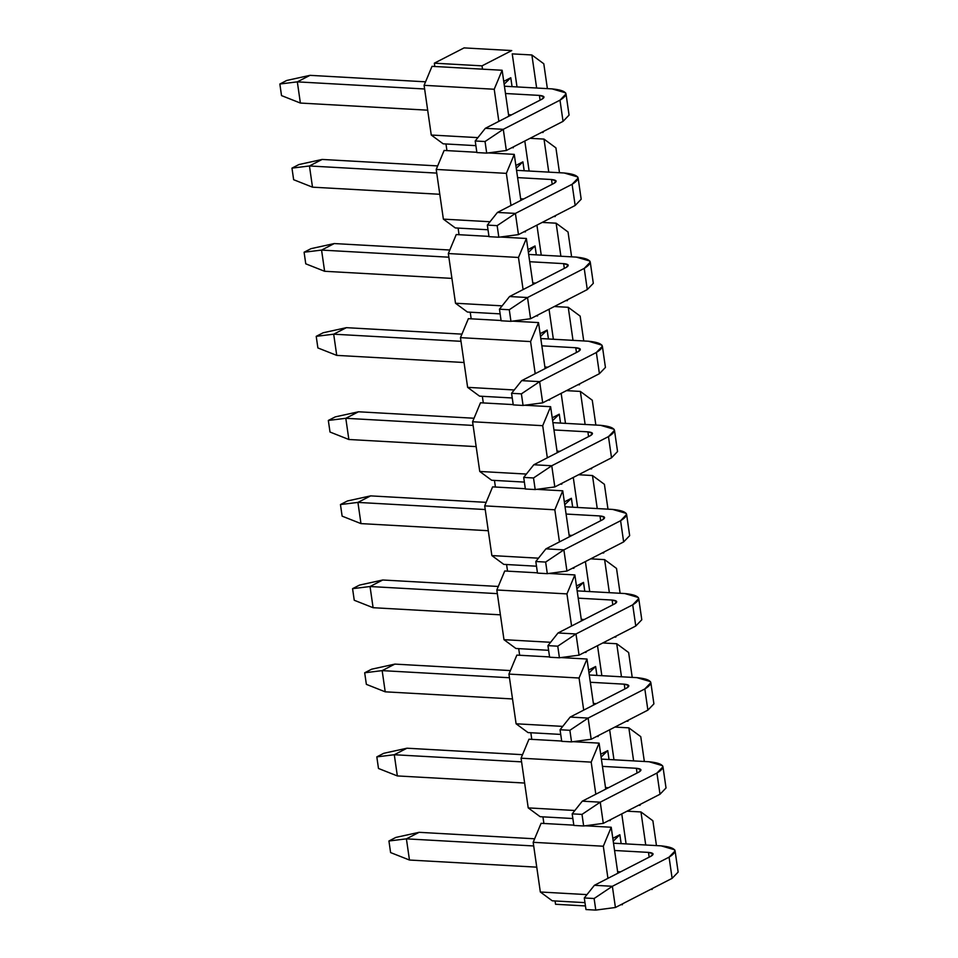 <?xml version="1.0" encoding="UTF-8"?>
<svg xmlns="http://www.w3.org/2000/svg" width="958" height="958" viewBox="0 0 958 958"><rect width="100%" height="100%" fill="white"/><g stroke="black" fill="none" stroke-linecap="round" stroke-linejoin="round"><path stroke-width="1.44" d="M388.936 840.992L395.87 837.424L388.936 840.992L390.601 852.584L388.936 840.992L406.408 838.849L388.936 840.992M390.601 852.584L409.461 860.033L406.408 838.849L419.089 832.322L395.87 837.424L419.089 832.322L534.648 838.789L419.089 832.322L406.408 838.849L409.461 860.033L390.601 852.584M613.515 843.196L661.176 845.866L613.515 843.196M670.6 867.792L672.121 878.342L615.419 907.489L672.121 878.342L678.144 872.091L675.091 850.896L669.067 857.159C678.839 851.159 676.204 847.399 661.176 845.866L674.648 849.794L675.091 850.896M620.568 871.852L617.623 871.684L620.568 871.852M536.755 867.158L409.461 860.033L536.755 867.158M649.177 857.147L648.482 852.392L614.569 850.488L648.482 852.392C653.5 852.895 654.374 854.153 651.117 856.153L594.415 885.288L612.366 886.294L669.067 857.159L672.121 878.342L669.067 857.159L612.366 886.294L615.419 907.489L612.366 886.294L594.116 898.508L595.792 910.1L615.419 907.489L595.792 910.1L594.116 898.508L584.296 897.957L585.973 909.549L595.792 910.1L585.973 909.549L584.296 897.957L594.415 885.288L651.117 856.153L652.973 853.698L648.482 852.392L649.177 857.147M533.702 845.962L406.408 838.849L533.702 845.962M594.415 885.288L584.296 897.957L594.116 898.508L612.366 886.294L594.415 885.288M376.817 756.88L383.751 753.311L376.817 756.88L378.482 768.472L376.817 756.88L394.289 754.736L376.817 756.88M378.482 768.472L397.342 775.932L394.289 754.736L406.97 748.21L383.751 753.311L406.97 748.21L522.529 754.676L406.97 748.21L394.289 754.736L397.342 775.932L378.482 768.472M601.396 759.095L649.057 761.754L601.396 759.095M658.481 783.68L660.002 794.242L603.301 823.377L660.002 794.242L666.026 787.979L662.972 766.795L656.949 773.046C666.72 767.047 664.086 763.286 649.057 761.754L662.529 765.682L662.972 766.795M608.45 787.739L605.504 787.572L608.45 787.739M524.637 783.045L397.342 775.932L524.637 783.045M637.058 773.046L636.363 768.28L602.45 766.376L636.363 768.28C641.381 768.783 642.255 770.04 638.998 772.04L582.284 801.175L600.247 802.181L656.949 773.046L660.002 794.242L656.949 773.046L600.247 802.181L603.301 823.377L600.247 802.181L581.997 814.396L583.661 825.988L603.301 823.377L583.661 825.988L581.997 814.396L572.177 813.857L573.854 825.437L583.661 825.988L573.854 825.437L572.177 813.857L582.284 801.175L638.998 772.04L640.854 769.585L636.363 768.28L637.058 773.046M521.583 761.861L394.289 754.736L521.583 761.861M582.284 801.175L572.177 813.857L581.997 814.396L600.247 802.181L582.284 801.175M364.687 672.779L371.632 669.211L364.687 672.779L366.363 684.359L364.687 672.779L382.158 670.624L364.687 672.779M366.363 684.359L385.212 691.82L382.158 670.624L394.852 664.11L371.632 669.211L394.852 664.11L510.41 670.576L394.852 664.11L382.158 670.624L385.212 691.82L366.363 684.359M589.278 674.983L636.938 677.653L589.278 674.983M646.363 699.58L647.883 710.129L591.182 739.265L647.883 710.129L653.907 703.879L650.853 682.683L644.83 688.934C654.601 682.946 651.967 679.174 636.938 677.653L650.398 681.581L650.853 682.683M596.331 703.627L593.385 703.459L596.331 703.627M512.518 698.945L385.212 691.82L512.518 698.945M624.927 688.934L624.245 684.168L590.332 682.276L624.245 684.168C629.262 684.683 630.136 685.928 626.879 687.928L570.166 717.075L588.128 718.081L644.83 688.934L647.883 710.129L644.83 688.934L588.128 718.081L591.182 739.265L588.128 718.081L569.878 730.295L571.543 741.887L591.182 739.265L571.543 741.887L569.878 730.295L560.059 729.745L561.723 741.336L571.543 741.887L561.723 741.336L560.059 729.745L570.166 717.075L626.879 687.928L628.735 685.485L624.245 684.168L624.927 688.934M509.464 677.749L382.158 670.624L509.464 677.749M570.166 717.075L560.059 729.745L569.878 730.295L588.128 718.081L570.166 717.075M352.568 588.667L359.513 585.099L352.568 588.667L354.244 600.259L352.568 588.667L370.039 586.524L352.568 588.667M354.244 600.259L373.093 607.707L370.039 586.524L382.733 579.997L359.513 585.099L382.733 579.997L498.28 586.464L382.733 579.997L370.039 586.524L373.093 607.707L354.244 600.259M577.159 590.87L624.82 593.541L577.159 590.87M634.244 615.467L635.765 626.017L579.051 655.164L635.765 626.017L641.788 619.766L638.735 598.57L632.711 604.821C642.483 598.834 639.848 595.074 624.82 593.541L638.279 597.469L638.735 598.57M584.212 619.527L581.266 619.359L584.212 619.527M500.399 614.832L373.093 607.707L500.399 614.832M612.809 604.821L612.126 600.055L578.213 598.163L612.126 600.055C617.132 600.57 618.018 601.828 614.761 603.827L558.047 632.963L575.998 633.968L632.711 604.821L635.765 626.017L632.711 604.821L575.998 633.968L579.051 655.164L575.998 633.968L557.76 646.183L559.424 657.775L579.051 655.164L559.424 657.775L557.76 646.183L547.94 645.632L549.605 657.224L559.424 657.775L549.605 657.224L547.94 645.632L558.047 632.963L614.761 603.827L616.617 601.373L612.126 600.055L612.809 604.821M497.346 593.637L370.039 586.524L497.346 593.637M558.047 632.963L547.94 645.632L557.76 646.183L575.998 633.968L558.047 632.963M340.449 504.555L347.395 500.986L340.449 504.555L342.126 516.146L340.449 504.555L357.921 502.411L340.449 504.555M342.126 516.146L360.974 523.607L357.921 502.411L370.614 495.885L347.395 500.986L370.614 495.885L486.161 502.351L370.614 495.885L357.921 502.411L360.974 523.607L342.126 516.146M565.04 506.77L612.701 509.428L565.04 506.77M622.125 531.355L623.646 541.917L566.932 571.052L623.646 541.917L629.669 535.654L626.616 514.458L620.592 520.721C630.352 514.721 627.73 510.961 612.701 509.428L626.161 513.356L626.616 514.458M572.094 535.414L569.148 535.247L572.094 535.414M488.281 530.72L360.974 523.607L488.281 530.72M600.69 520.709L600.007 515.955L566.094 514.051L600.007 515.955C605.013 516.458 605.887 517.715 602.642 519.715L545.928 548.85L563.879 549.856L620.592 520.721L623.646 541.917L620.592 520.721L563.879 549.856L566.932 571.052L563.879 549.856L545.641 562.071L547.305 573.662L566.932 571.052L547.305 573.662L545.641 562.071L535.821 561.52L537.486 573.112L547.305 573.662L537.486 573.112L535.821 561.52L545.928 548.85L602.642 519.715L604.498 517.26L600.007 515.955L600.69 520.709M485.227 509.536L357.921 502.411L485.227 509.536M545.928 548.85L535.821 561.52L545.641 562.071L563.879 549.856L545.928 548.85M328.331 420.442L335.276 416.886L328.331 420.442L330.007 432.034L328.331 420.442L345.802 418.299L328.331 420.442M330.007 432.034L348.856 439.494L345.802 418.299L358.496 411.784L335.276 416.886L358.496 411.784L474.042 418.239L358.496 411.784L345.802 418.299L348.856 439.494L330.007 432.034M552.922 422.658L600.57 425.316L552.922 422.658M610.006 447.242L611.527 457.804L554.814 486.939L611.527 457.804L617.551 451.541L614.497 430.358L608.474 436.609C618.233 430.609 615.611 426.849 600.57 425.316L614.042 429.256L614.497 430.358M559.975 451.302L557.017 451.134L559.975 451.302M476.162 446.62L348.856 439.494L476.162 446.62M588.571 436.609L587.889 431.842L553.964 429.95L587.889 431.842C592.894 432.357 593.768 433.603 590.523 435.603L533.81 464.75L551.76 465.756L608.474 436.609L611.527 457.804L608.474 436.609L551.76 465.756L554.814 486.939L551.76 465.756L533.51 477.97L535.187 489.55L554.814 486.939L535.187 489.55L533.51 477.97L523.703 477.419L525.367 489.011L535.187 489.55L525.367 489.011L523.703 477.419L533.81 464.75L590.523 435.603L592.379 433.148L587.889 431.842L588.571 436.609M473.108 425.424L345.802 418.299L473.108 425.424M533.81 464.75L523.703 477.419L533.51 477.97L551.76 465.756L533.81 464.75M316.212 336.342L323.145 332.773L316.212 336.342L317.876 347.934L316.212 336.342L333.683 334.186L316.212 336.342M317.876 347.934L336.737 355.382L333.683 334.186L346.377 327.672L323.145 332.773L346.377 327.672L461.924 334.138L346.377 327.672L333.683 334.186L336.737 355.382L317.876 347.934M540.803 338.545L588.452 341.216L540.803 338.545M597.888 363.142L599.409 373.692L542.695 402.839L599.409 373.692L605.432 367.441L602.378 346.245L596.355 352.496C606.115 346.509 603.48 342.748 588.452 341.216L601.923 345.143L602.378 346.245M547.844 367.189L544.898 367.034L547.844 367.189M464.043 362.507L336.737 355.382L464.043 362.507M576.453 352.496L575.77 347.73L541.845 345.838L575.77 347.73C580.776 348.245 581.65 349.502 578.393 351.502L521.691 380.637L539.641 381.643L596.355 352.496L599.409 373.692L596.355 352.496L539.641 381.643L542.695 402.839L539.641 381.643L521.391 393.858L523.068 405.45L542.695 402.839L523.068 405.45L521.391 393.858L511.572 393.307L513.249 404.899L523.068 405.45L513.249 404.899L511.572 393.307L521.691 380.637L578.393 351.502L580.249 349.047L575.77 347.73L576.453 352.496M460.99 341.311L333.683 334.186L460.99 341.311M521.691 380.637L511.572 393.307L521.391 393.858L539.641 381.643L521.691 380.637M304.093 252.229L311.027 248.661L304.093 252.229L305.758 263.821L304.093 252.229L321.565 250.086L304.093 252.229M305.758 263.821L324.618 271.282L321.565 250.086L334.258 243.56L311.027 248.661L334.258 243.56L449.805 250.026L334.258 243.56L321.565 250.086L324.618 271.282L305.758 263.821M528.672 254.433L576.333 257.103L528.672 254.433M585.757 279.029L587.278 289.579L530.576 318.727L587.278 289.579L593.313 283.329L590.26 262.133L584.224 268.396C593.996 262.396 591.361 258.636 576.333 257.103L589.805 261.031L590.26 262.133M535.726 283.089L532.78 282.921L535.726 283.089M451.925 278.395L324.618 271.282L451.925 278.395M564.334 268.384L563.639 263.63L529.726 261.726L563.639 263.63C568.657 264.133 569.531 265.39 566.274 267.39L509.572 296.525L527.523 297.531L584.224 268.396L587.278 289.579L584.224 268.396L527.523 297.531L530.576 318.727L527.523 297.531L509.273 309.745L510.949 321.337L530.576 318.727L510.949 321.337L509.273 309.745L499.453 309.195L501.13 320.786L510.949 321.337L501.13 320.786L499.453 309.195L509.572 296.525L566.274 267.39L568.13 264.935L563.639 263.63L564.334 268.384M448.871 257.199L321.565 250.086L448.871 257.199M509.572 296.525L499.453 309.195L509.273 309.745L527.523 297.531L509.572 296.525M291.974 168.117L298.908 164.56L291.974 168.117L293.639 179.709L291.974 168.117L309.446 165.974L291.974 168.117M293.639 179.709L312.5 187.169L309.446 165.974L322.127 159.447L298.908 164.56L322.127 159.447L437.686 165.914L322.127 159.447L309.446 165.974L312.5 187.169L293.639 179.709M516.554 170.332L564.214 172.991L516.554 170.332M573.638 194.917L575.159 205.479L518.458 234.614L575.159 205.479L581.183 199.216L578.129 178.032L572.106 184.283C581.877 178.284 579.243 174.524 564.214 172.991L577.686 176.931L578.129 178.032M523.607 198.977L520.661 198.809L523.607 198.977M439.794 194.282L312.5 187.169L439.794 194.282M552.215 184.283L551.521 179.517L517.607 177.613L551.521 179.517C556.538 180.032 557.412 181.278 554.155 183.277L497.453 212.425L515.404 213.418L572.106 184.283L575.159 205.479L572.106 184.283L515.404 213.418L518.458 234.614L515.404 213.418L497.154 225.645L498.831 237.225L518.458 234.614L498.831 237.225L497.154 225.645L487.335 225.094L489.011 236.674L498.831 237.225L489.011 236.674L487.335 225.094L497.453 212.425L554.155 183.277L556.011 180.822L551.521 179.517L552.215 184.283M436.74 173.099L309.446 165.974L436.74 173.099M497.453 212.425L487.335 225.094L497.154 225.645L515.404 213.418L497.453 212.425M279.856 84.017L286.789 80.448L279.856 84.017L281.52 95.596L279.856 84.017L297.327 81.861L279.856 84.017M281.52 95.596L300.381 103.057L297.327 81.861L310.009 75.347L286.789 80.448L310.009 75.347L425.568 81.813L310.009 75.347L297.327 81.861L300.381 103.057L281.52 95.596M504.435 86.22L552.095 88.89L504.435 86.22M561.52 110.817L563.041 121.367L506.339 150.502L563.041 121.367L569.064 115.116L566.01 93.92L559.987 100.171C569.759 94.183 567.124 90.411 552.095 88.89L565.555 92.818L566.01 93.92M511.488 114.864L508.542 114.709L511.488 114.864M427.675 110.182L300.381 103.057L427.675 110.182M540.096 100.171L539.402 95.405L505.489 93.513L539.402 95.405C544.419 95.92 545.294 97.177 542.036 99.165L485.323 128.312L503.285 129.318L559.987 100.171L563.041 121.367L559.987 100.171L503.285 129.318L506.339 150.502L503.285 129.318L485.035 141.533L486.7 153.124L506.339 150.502L486.7 153.124L485.035 141.533L475.216 140.982L476.88 152.573L486.7 153.124L476.88 152.573L475.216 140.982L485.323 128.312L542.036 99.165L543.893 96.722L539.402 95.405L540.096 100.171M424.622 88.986L297.327 81.861L424.622 88.986M485.323 128.312L475.216 140.982L485.035 141.533L503.285 129.318L485.323 128.312M512.243 53.876L531.882 54.977L543.797 63.779L531.882 54.977L512.243 53.876L517.009 86.927L512.243 53.876M464.079 47.9L511.764 50.57L464.079 47.9L434.333 63.18L464.079 47.9M541.605 132.384L543.042 132.467L543.485 131.414L543.042 132.467L541.605 132.384M536.636 88.016L531.882 54.977L536.636 88.016M547.377 88.627L543.797 63.779L547.377 88.627M443.171 143.82L431.256 135.03L424.095 85.322L432.01 66.341L424.095 85.322L431.256 135.03L443.171 143.82L445.985 143.975L443.171 143.82M434.812 66.497L434.333 63.18L482.03 65.851L511.764 50.57L482.03 65.851L482.497 69.168L432.01 66.341L482.497 69.168L482.03 65.851L434.333 63.18L434.812 66.497M613.97 759.79L609.647 729.78L613.97 759.79M601.852 675.689L597.517 645.668L601.852 675.689M589.733 591.577L585.398 561.568L589.733 591.577M577.602 507.465L573.279 477.455L577.602 507.465M565.483 423.364L561.16 393.343L565.483 423.364M553.365 339.252L549.042 309.23L553.365 339.252M541.246 255.139L536.923 225.13L541.246 255.139M529.127 171.027L524.804 141.018L529.127 171.027M494.448 152.094L494.627 153.268L494.448 152.094M506.566 236.195L506.746 237.38L506.566 236.195M518.697 320.307L518.865 321.493L518.697 320.307M530.816 404.42L530.983 405.593L530.816 404.42M542.935 488.52L543.102 489.706L542.935 488.52M555.053 572.633L555.221 573.818L555.053 572.633M567.172 656.745L567.34 657.93L567.172 656.745M579.291 740.845L579.458 742.031L579.291 740.845M591.409 824.958L591.589 826.143L591.409 824.958M626.089 843.902L621.766 813.893L626.089 843.902M503.74 81.37L510.782 77.742L512.063 86.651L510.782 77.742L503.74 81.37M510.626 114.816L508.698 115.81L510.626 114.816M515.859 165.471L522.9 161.854L524.182 170.752L522.9 161.854L515.859 165.471M522.745 198.929L520.817 199.911L522.745 198.929M527.978 249.583L535.031 245.966L536.312 254.864L535.031 245.966L527.978 249.583M534.863 283.041L532.935 284.023L534.863 283.041M540.096 333.695L547.15 330.079L548.431 338.976L547.15 330.079L540.096 333.695M546.982 367.142L545.066 368.135L546.982 367.142M552.215 417.808L559.268 414.179L560.55 423.077L559.268 414.179L552.215 417.808M559.101 451.254L557.185 452.236L559.101 451.254M564.334 501.908L571.387 498.292L572.668 507.189L571.387 498.292L564.334 501.908M571.219 535.366L569.303 536.348L571.219 535.366M576.465 586.021L583.506 582.404L584.787 591.302L583.506 582.404L576.465 586.021M583.338 619.467L581.422 620.461L583.338 619.467M588.583 670.133L595.625 666.505L596.906 675.414L595.625 666.505L588.583 670.133M595.457 703.579L593.541 704.573L595.457 703.579M600.702 754.233L607.743 750.617L609.025 759.514L607.743 750.617L600.702 754.233M607.588 787.692L605.66 788.673L607.588 787.692M612.821 838.346L619.862 834.729L621.155 843.627L619.862 834.729L612.821 838.346M619.706 871.804L617.778 872.786L619.706 871.804M445.985 143.975L475.886 145.652L445.985 143.975L446.931 150.61L476.844 152.274L446.931 150.61L445.985 143.975M511.859 147.664L513.308 147.748L511.859 147.664M477.886 137.629L431.256 135.03L477.886 137.629M498.855 121.355L494.22 89.25L424.095 85.322L494.22 89.25L502.136 70.257L482.497 69.168L502.136 70.257L508.77 116.265L502.136 70.257L494.22 89.25L498.855 121.355M638.567 805.259L640.004 805.331L639.896 804.576L640.004 805.331L638.567 805.259M633.609 760.891L628.843 727.852L614.916 727.074L628.843 727.852L633.609 760.891M626.448 721.146L627.885 721.23L627.777 720.464L627.885 721.23L626.448 721.146M621.479 676.779L616.724 643.74L602.798 642.962L616.724 643.74L621.479 676.779M614.329 637.034L615.766 637.118L615.659 636.351L615.766 637.118L614.329 637.034M609.36 592.679L604.606 559.628L590.679 558.849L604.606 559.628L609.36 592.679M602.211 552.922L603.648 553.005L603.54 552.239L603.648 553.005L602.211 552.922M597.241 508.566L592.475 475.527L578.56 474.737L592.475 475.527L597.241 508.566M590.092 468.821L591.529 468.893L591.421 468.139L591.529 468.893L590.092 468.821M585.122 424.454L580.356 391.415L566.441 390.636L580.356 391.415L585.122 424.454M577.961 384.709L579.41 384.793L579.291 384.026L579.41 384.793L577.961 384.709M573.004 340.353L568.238 307.302L554.323 306.524L568.238 307.302L573.004 340.353M565.843 300.596L567.292 300.68L567.172 299.914L567.292 300.68L565.843 300.596M560.885 256.241L556.119 223.19L542.192 222.412L556.119 223.19L560.885 256.241M553.724 216.496L555.161 216.568L555.053 215.813L555.161 216.568L553.724 216.496M548.766 172.129L544 139.09L530.073 138.311L544 139.09L548.766 172.129M513.189 146.981L513.308 147.748L513.189 146.981M488.245 152.921L514.254 154.37L520.889 200.378L514.254 154.37L488.245 152.921M525.319 231.094L525.427 231.86L523.978 231.776L525.427 231.86L525.319 231.094M459.05 234.71L488.963 236.387L459.05 234.71L458.104 228.088L459.05 234.71L456.248 234.554L448.332 253.547L518.47 257.462L526.373 238.482L533.007 284.478L526.373 238.482L506.746 237.38L526.373 238.482L518.47 257.462L523.092 289.579L518.47 257.462L448.332 253.547L456.248 234.554L459.05 234.71M500.363 237.021L506.746 237.38L500.363 237.021M488.005 229.764L458.104 228.088L488.005 229.764M537.438 315.206L537.546 315.96L536.109 315.889L537.546 315.96L537.438 315.206M471.18 318.822L501.082 320.499L471.18 318.822L470.222 312.2L471.18 318.822L468.366 318.667L460.463 337.647L530.588 341.575L538.504 322.583L545.126 368.591L538.504 322.583L518.865 321.493L538.504 322.583L530.588 341.575L535.211 373.692L530.588 341.575L460.463 337.647L468.366 318.667L471.18 318.822M512.494 321.134L518.865 321.493L512.494 321.134M500.136 313.877L470.222 312.2L500.136 313.877M549.557 399.306L549.664 400.073L548.227 399.989L549.664 400.073L549.557 399.306M483.299 402.935L513.201 404.599L483.299 402.935L482.341 396.313L483.299 402.935L480.485 402.779L472.581 421.76L542.707 425.687L550.622 406.695L557.245 452.703L550.622 406.695L530.983 405.593L550.622 406.695L542.707 425.687L547.329 457.792L542.707 425.687L472.581 421.76L480.485 402.779L483.299 402.935M524.613 405.246L530.983 405.593L524.613 405.246M512.255 397.977L482.341 396.313L512.255 397.977M561.675 483.419L561.783 484.185L560.346 484.101L561.783 484.185L561.675 483.419M495.418 487.035L525.319 488.712L495.418 487.035L494.46 480.413L495.418 487.035L492.616 486.88L484.7 505.872L554.826 509.788L562.741 490.807L569.363 536.815L562.741 490.807L543.102 489.706L562.741 490.807L554.826 509.788L559.46 541.905L554.826 509.788L484.7 505.872L492.616 486.88L495.418 487.035M536.731 489.346L543.102 489.706L536.731 489.346M524.373 482.09L494.46 480.413L524.373 482.09M573.794 567.531L573.902 568.286L572.465 568.214L573.902 568.286L573.794 567.531M507.536 571.148L537.45 572.824L507.536 571.148L506.578 564.525L507.536 571.148L504.734 570.992L496.819 589.984L566.944 593.9L574.86 574.92L581.494 620.916L574.86 574.92L555.221 573.818L574.86 574.92L566.944 593.9L571.579 626.017L566.944 593.9L496.819 589.984L504.734 570.992L507.536 571.148M548.85 573.459L555.221 573.818L548.85 573.459M536.492 566.202L506.578 564.525L536.492 566.202M585.913 651.632L586.021 652.398L584.584 652.314L586.021 652.398L585.913 651.632M519.655 655.26L549.569 656.925L519.655 655.26L518.697 648.638L519.655 655.26L516.853 655.104L508.938 674.085L579.063 678.013L586.979 659.02L593.613 705.028L586.979 659.02L567.34 657.93L586.979 659.02L579.063 678.013L583.697 710.117L579.063 678.013L508.938 674.085L516.853 655.104L519.655 655.26M560.969 657.571L567.34 657.93L560.969 657.571M548.611 650.302L518.697 648.638L548.611 650.302M598.031 735.744L598.151 736.51L596.702 736.427L598.151 736.51L598.031 735.744M531.774 739.36L561.687 741.037L531.774 739.36L530.828 732.738L531.774 739.36L528.972 739.205L521.056 758.197L591.182 762.125L599.097 743.133L605.731 789.141L599.097 743.133L579.458 742.031L599.097 743.133L591.182 762.125L595.816 794.23L591.182 762.125L521.056 758.197L528.972 739.205L531.774 739.36M573.088 741.672L579.458 742.031L573.088 741.672M560.729 734.415L530.828 732.738L560.729 734.415M610.15 819.856L610.27 820.623L608.821 820.539L610.27 820.623L610.15 819.856M543.893 823.473L573.806 825.149L541.09 823.317L533.175 842.31L603.312 846.225L611.216 827.245L617.85 873.241L611.216 827.245L591.589 826.143L611.216 827.245L603.312 846.225L607.935 878.342L603.312 846.225L533.175 842.31L541.09 823.317L543.893 823.473L542.947 816.851L543.893 823.473M585.206 825.784L591.589 826.143L585.206 825.784M572.848 818.527L542.947 816.851L572.848 818.527M622.281 903.969L622.389 904.723L620.952 904.651L622.389 904.723L622.281 903.969M555.544 904.268L585.446 905.945L555.544 904.268L555.065 900.963L555.544 904.268M584.967 902.64L555.065 900.963L584.967 902.64M650.686 889.359L652.123 889.443L652.015 888.677L652.123 889.443L650.686 889.359M645.728 845.004L640.962 811.953L627.035 811.175L640.962 811.953L645.728 845.004M504.147 84.172L510.782 77.742L504.147 84.172M516.266 168.285L522.9 161.854L516.266 168.285M528.385 252.397L535.031 245.966L528.385 252.397M540.504 336.498L547.15 330.079L540.504 336.498M552.622 420.61L559.268 414.179L552.622 420.61M564.741 504.722L571.387 498.292L564.741 504.722M576.86 588.835L583.506 582.404L576.86 588.835M588.99 672.935L595.625 666.505L588.99 672.935M601.109 757.048L607.743 750.617L601.109 757.048M613.228 841.16L619.862 834.729L613.228 841.16M640.447 804.289L640.004 805.331L640.447 804.289M644.339 761.49L640.758 736.642L628.843 727.852L640.758 736.642L644.339 761.49M628.328 720.177L627.885 721.23L628.328 720.177M632.22 677.39L628.64 652.542L616.724 643.74L628.64 652.542L632.22 677.39M616.198 636.076L615.766 637.118L616.198 636.076M620.101 593.277L616.521 568.429L604.606 559.628L616.521 568.429L620.101 593.277M604.079 551.964L603.648 553.005L604.079 551.964M607.983 509.165L604.402 484.317L592.475 475.527L604.402 484.317L607.983 509.165M591.96 467.851L591.529 468.893L591.96 467.851M595.852 425.053L592.272 400.216L580.356 391.415L592.272 400.216L595.852 425.053M579.841 383.751L579.41 384.793L579.841 383.751M583.733 340.952L580.153 316.104L568.238 307.302L580.153 316.104L583.733 340.952M567.723 299.638L567.292 300.68L567.723 299.638M571.615 256.84L568.034 231.992L556.119 223.19L568.034 231.992L571.615 256.84M555.604 215.526L555.161 216.568L555.604 215.526M559.496 172.727L555.915 147.879L544 139.09L555.915 147.879L559.496 172.727M444.129 150.442L436.213 169.434L506.351 173.362L514.254 154.37L506.351 173.362L510.973 205.467L506.351 173.362L436.213 169.434L444.129 150.442L446.931 150.61L444.129 150.442M524.768 231.369L525.427 231.86L524.768 231.369M490.005 221.741L443.374 219.131L455.289 227.932L458.104 228.088L455.289 227.932L443.374 219.131L436.213 169.434L443.374 219.131L490.005 221.741M536.887 315.481L537.546 315.96L536.887 315.481M502.124 305.853L455.505 303.243L467.42 312.045L470.222 312.2L467.42 312.045L455.505 303.243L448.332 253.547L455.505 303.243L502.124 305.853M549.006 399.594L549.664 400.073L549.006 399.594M514.242 389.966L467.624 387.355L479.539 396.145L482.341 396.313L479.539 396.145L467.624 387.355L460.463 337.647L467.624 387.355L514.242 389.966M561.125 483.694L561.783 484.185L561.125 483.694M526.373 474.066L479.742 471.456L491.658 480.257L494.46 480.413L491.658 480.257L479.742 471.456L472.581 421.76L479.742 471.456L526.373 474.066M573.255 567.807L573.902 568.286L573.255 567.807M538.492 558.179L491.861 555.568L503.776 564.37L506.578 564.525L503.776 564.37L491.861 555.568L484.7 505.872L491.861 555.568L538.492 558.179M585.374 651.919L586.021 652.398L585.374 651.919M550.611 642.291L503.98 639.681L515.895 648.482L518.697 648.638L515.895 648.482L503.98 639.681L496.819 589.984L503.98 639.681L550.611 642.291M597.493 736.019L598.151 736.51L597.493 736.019M562.729 726.392L516.099 723.793L528.014 732.583L530.828 732.738L528.014 732.583L516.099 723.793L508.938 674.085L516.099 723.793L562.729 726.392M609.611 820.132L610.27 820.623L609.611 820.132M574.848 810.504L528.217 807.893L540.132 816.695L542.947 816.851L540.132 816.695L528.217 807.893L521.056 758.197L528.217 807.893L574.848 810.504M621.73 904.244L622.389 904.723L621.73 904.244M586.967 894.616L540.336 892.006L552.263 900.807L555.065 900.963L552.263 900.807L540.336 892.006L533.175 842.31L540.336 892.006L586.967 894.616M652.566 888.401L652.123 889.443L652.566 888.401M656.458 845.603L652.877 820.755L640.962 811.953L652.877 820.755L656.458 845.603"/></g></svg>
